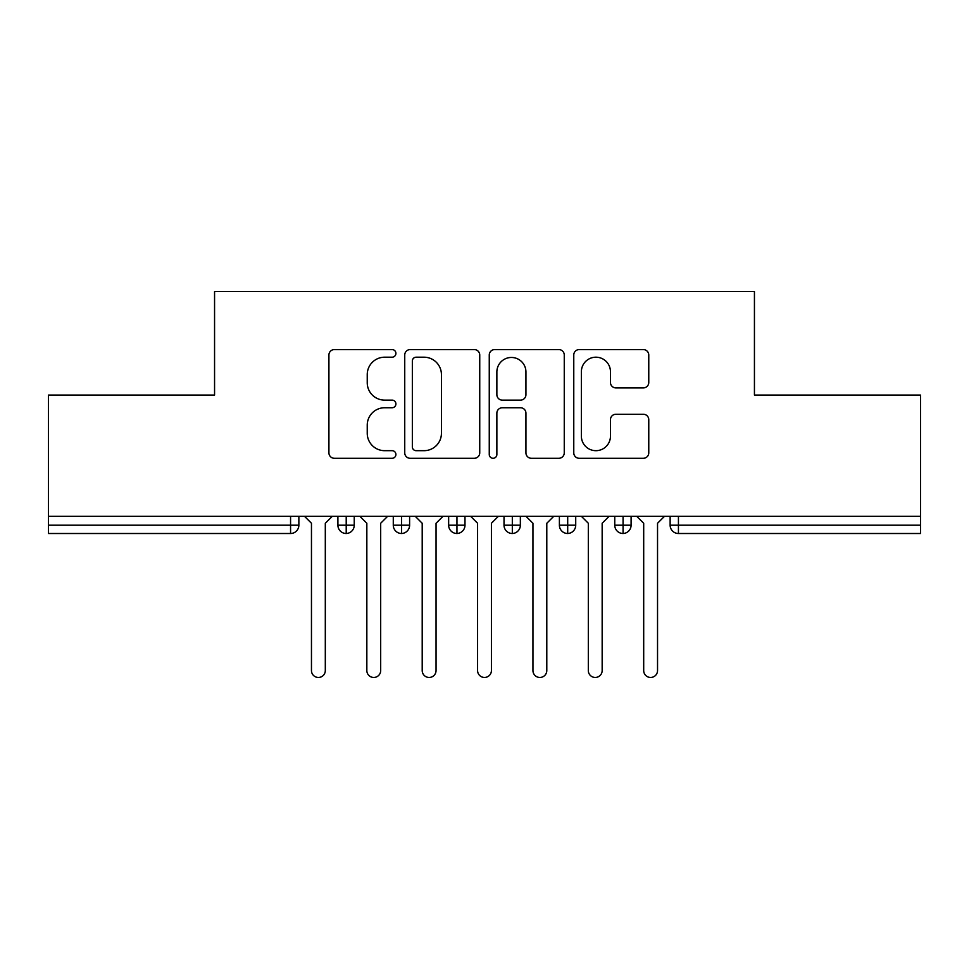 <?xml version="1.0" encoding="UTF-8"?>
<svg xmlns="http://www.w3.org/2000/svg" width="969" height="969" viewBox="0 0 969 969"><rect width="100%" height="100%" fill="white"/><g stroke="black" fill="none" stroke-linecap="round" stroke-linejoin="round"><path stroke-width="1.45" d="M395.909 353.394A3.803 3.803 0 0 0 392.106 349.579L334.353 349.579A5.439 5.439 0 0 0 328.915 355.017L328.915 452.85A5.439 5.439 0 0 0 334.353 458.289L392.106 458.289A3.803 3.803 0 0 0 395.909 454.485A3.803 3.803 0 0 0 392.106 450.682L384.632 450.682A17.394 17.394 0 0 1 367.239 433.288L367.239 425.137A17.394 17.394 0 0 1 384.632 407.743L392.106 407.743A3.803 3.803 0 0 0 395.909 403.94A3.803 3.803 0 0 0 392.106 400.124L384.632 400.124A17.394 17.394 0 0 1 367.239 382.743L367.239 374.591A17.394 17.394 0 0 1 384.632 357.198L392.106 357.198A3.803 3.803 0 0 0 395.909 353.394M643.343 387.903A5.439 5.439 0 0 0 648.77 382.464L648.77 355.017A5.439 5.439 0 0 0 643.343 349.579L579.208 349.579A5.439 5.439 0 0 0 573.769 355.017L573.769 452.85A5.439 5.439 0 0 0 579.208 458.289L643.343 458.289A5.439 5.439 0 0 0 648.77 452.85L648.77 419.698A5.439 5.439 0 0 0 643.343 414.26L615.896 414.26A5.439 5.439 0 0 0 610.458 419.698L610.458 436.135A14.535 14.535 0 0 1 595.923 450.682A14.535 14.535 0 0 1 581.376 436.135L581.376 371.733A14.535 14.535 0 0 1 595.923 357.198A14.535 14.535 0 0 1 610.458 371.733L610.458 382.464A5.439 5.439 0 0 0 615.896 387.903L643.343 387.903M48.45 516.344L920.55 516.344L920.55 395.073L754.439 395.073L754.439 291.536L214.561 291.536L214.561 395.073L48.45 395.073L48.45 525.198L290.567 525.198L290.567 516.344M479.74 355.017A5.439 5.439 0 0 0 474.313 349.579L410.178 349.579A5.439 5.439 0 0 0 404.739 355.017L404.739 452.85A5.439 5.439 0 0 0 410.178 458.289L474.313 458.289A5.439 5.439 0 0 0 479.74 452.85L479.74 355.017M494.687 349.579L558.822 349.579A5.439 5.439 0 0 1 564.261 355.017L564.261 452.85A5.439 5.439 0 0 1 558.822 458.289L531.375 458.289A5.439 5.439 0 0 1 525.937 452.85L525.937 413.169A5.439 5.439 0 0 0 520.51 407.743L502.305 407.743A5.439 5.439 0 0 0 496.867 413.169L496.867 454.485A3.803 3.803 0 0 1 493.064 458.289A3.803 3.803 0 0 1 489.26 454.485L489.26 355.017A5.439 5.439 0 0 1 494.687 349.579M298.864 516.344L298.864 525.198A8.309 8.309 0 0 1 290.567 533.507L48.45 533.507L48.45 525.198M920.55 516.344L920.55 533.507L678.433 533.507A8.309 8.309 0 0 1 670.136 525.198L670.136 516.344L670.136 525.198A8.309 8.309 0 0 0 678.433 533.507L678.433 525.198L920.55 525.198M346.212 533.507A8.309 8.309 0 0 1 337.902 525.198L337.902 516.344L337.902 525.198A8.309 8.309 0 0 0 346.212 533.507A8.309 8.309 0 0 0 354.242 525.198L354.242 516.344L354.242 525.198A8.309 8.309 0 0 1 346.212 533.507L346.212 525.198L354.242 525.198M346.212 516.344L346.212 525.198L337.902 525.198M290.567 533.507A8.309 8.309 0 0 0 298.864 525.198A8.309 8.309 0 0 1 290.567 533.507L290.567 525.198L298.864 525.198M401.578 516.344L401.578 525.198L393.281 525.198L393.281 516.344L393.281 525.198A8.309 8.309 0 0 0 401.578 533.507A8.309 8.309 0 0 0 409.608 525.198L409.608 516.344L409.608 525.198A8.309 8.309 0 0 1 401.578 533.507A8.309 8.309 0 0 1 393.281 525.198A8.309 8.309 0 0 0 401.578 533.507L401.578 525.198L409.608 525.198M456.956 516.344L456.956 525.198L448.647 525.198L448.647 516.344L448.647 525.198A8.309 8.309 0 0 0 456.956 533.507A8.309 8.309 0 0 0 464.987 525.198L464.987 516.344L464.987 525.198A8.309 8.309 0 0 1 456.956 533.507A8.309 8.309 0 0 1 448.647 525.198A8.309 8.309 0 0 0 456.956 533.507L456.956 525.198L464.987 525.198M512.322 516.344L512.322 533.507A8.309 8.309 0 0 1 504.013 525.198L504.013 516.344L504.013 525.198A8.309 8.309 0 0 0 512.322 533.507A8.309 8.309 0 0 0 520.353 525.198L520.353 516.344M567.701 516.344L567.701 533.507A8.309 8.309 0 0 1 559.392 525.198A8.309 8.309 0 0 0 567.701 533.507A8.309 8.309 0 0 1 559.392 525.198L559.392 516.344M575.719 516.344L575.719 525.198A8.309 8.309 0 0 1 567.701 533.507A8.309 8.309 0 0 0 575.719 525.198L559.392 525.198M623.067 516.344L623.067 525.198L614.758 525.198L614.758 516.344L614.758 525.198A8.309 8.309 0 0 0 623.067 533.507A8.309 8.309 0 0 0 631.098 525.198L631.098 516.344L631.098 525.198A8.309 8.309 0 0 1 623.067 533.507A8.309 8.309 0 0 1 614.758 525.198A8.309 8.309 0 0 0 623.067 533.507L623.067 525.198L631.098 525.198M416.149 357.198A3.803 3.803 0 0 0 412.346 361.001L412.346 446.866A3.803 3.803 0 0 0 416.149 450.682L424.034 450.682A17.394 17.394 0 0 0 441.428 433.288L441.428 374.591A17.394 17.394 0 0 0 424.034 357.198L416.149 357.198M525.937 371.999A14.535 14.535 0 0 0 511.402 357.464A14.535 14.535 0 0 0 496.867 371.999L496.867 394.698A5.439 5.439 0 0 0 502.305 400.124L520.51 400.124A5.439 5.439 0 0 0 525.937 394.698L525.937 371.999M304.545 516.344L311.461 523.26L311.461 670.548A6.916 6.916 0 0 0 318.389 677.464A6.916 6.916 0 0 0 325.305 670.548L325.305 523.26L332.234 516.344M359.911 516.344L366.839 523.26L366.839 670.548A6.916 6.916 0 0 0 373.755 677.464A6.916 6.916 0 0 0 380.684 670.548L380.684 523.26L387.6 516.344M415.289 516.344L422.205 523.26L422.205 670.548A6.916 6.916 0 0 0 429.134 677.464A6.916 6.916 0 0 0 436.05 670.548L436.05 523.26L442.966 516.344M470.655 516.344L477.584 523.26L477.584 670.548A6.916 6.916 0 0 0 484.5 677.464A6.916 6.916 0 0 0 491.416 670.548L491.416 523.26L498.345 516.344M526.034 516.344L532.95 523.26L532.95 670.548A6.916 6.916 0 0 0 539.866 677.464A6.916 6.916 0 0 0 546.795 670.548L546.795 523.26L553.711 516.344M581.4 516.344L588.316 523.26L588.316 670.548A6.916 6.916 0 0 0 595.245 677.464A6.916 6.916 0 0 0 602.161 670.548L602.161 523.26L609.089 516.344M636.766 516.344L643.695 523.26L643.695 670.548A6.916 6.916 0 0 0 650.611 677.464A6.916 6.916 0 0 0 657.539 670.548L657.539 523.26L664.455 516.344M678.433 516.344L678.433 525.198L670.136 525.198M504.013 525.198A8.309 8.309 0 0 0 512.322 533.507A8.309 8.309 0 0 0 520.353 525.198L504.013 525.198"/></g></svg>
